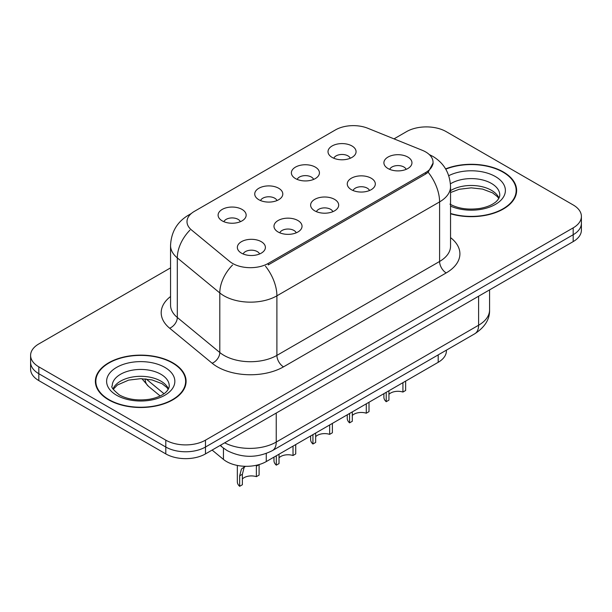 <?xml version="1.0" encoding="UTF-8"?>
<svg xmlns="http://www.w3.org/2000/svg" width="612" height="612" viewBox="0 0 612 612"><rect width="100%" height="100%" fill="white"/><g stroke="black" fill="none" stroke-linecap="round" stroke-linejoin="round"><path stroke-width="0.92" d="M295.481 178.566A14.03 8.101 180 0 1 292.704 176.279A14.03 8.101 180 0 1 297.348 166.212A14.03 8.101 180 0 1 315.325 167.114A14.03 8.101 180 0 1 318.11 176.279A14.03 8.101 180 0 1 295.481 178.566M313.619 179.408A8.415 4.858 0 0 0 311.355 177.044A8.415 4.858 0 0 0 303.062 175.812A8.415 4.858 0 0 0 297.195 179.408M258.845 199.719A14.03 8.101 180 0 1 256.061 197.431A14.03 8.101 180 0 1 260.712 187.364A14.03 8.101 180 0 1 278.69 188.267A14.03 8.101 180 0 1 281.474 197.431A14.03 8.101 180 0 1 258.845 199.719M276.976 200.56A8.415 4.858 0 0 0 274.719 198.196A8.415 4.858 0 0 0 266.427 196.965A8.415 4.858 0 0 0 260.559 200.56M222.21 220.871A14.03 8.101 180 0 1 219.425 218.583A14.03 8.101 180 0 1 224.069 208.516A14.03 8.101 180 0 1 242.046 209.419A14.03 8.101 180 0 1 244.831 218.583A14.03 8.101 180 0 1 222.21 220.871M240.34 221.712A8.415 4.858 0 0 0 238.083 219.348A8.415 4.858 0 0 0 229.791 218.117A8.415 4.858 0 0 0 223.916 221.712M332.125 157.414A14.03 8.101 180 0 1 329.34 155.127A14.03 8.101 180 0 1 333.984 145.059A14.03 8.101 180 0 1 351.961 145.962A14.03 8.101 180 0 1 354.746 155.127A14.03 8.101 180 0 1 332.125 157.414M350.255 158.256A8.415 4.858 0 0 0 347.998 155.892A8.415 4.858 0 0 0 339.706 154.66A8.415 4.858 0 0 0 333.831 158.256M351.365 189.682A14.03 8.101 180 0 1 348.588 187.387A14.03 8.101 180 0 1 353.231 177.319A14.03 8.101 180 0 1 371.209 178.222A14.03 8.101 180 0 1 373.993 187.387A14.03 8.101 180 0 1 351.365 189.682M369.503 190.516A8.415 4.858 0 0 0 367.238 188.152A8.415 4.858 0 0 0 358.946 186.92A8.415 4.858 0 0 0 353.078 190.516M314.729 210.834A14.03 8.101 180 0 1 311.944 208.539A14.03 8.101 180 0 1 316.595 198.472A14.03 8.101 180 0 1 334.573 199.374A14.03 8.101 180 0 1 337.357 208.539A14.03 8.101 180 0 1 314.729 210.834M332.859 211.675A8.415 4.858 0 0 0 330.602 209.304A8.415 4.858 0 0 0 322.31 208.072A8.415 4.858 0 0 0 316.442 211.675M278.093 231.986A14.03 8.101 180 0 1 275.308 229.691A14.03 8.101 180 0 1 279.952 219.624A14.03 8.101 180 0 1 297.929 220.534A14.03 8.101 180 0 1 300.714 229.691A14.03 8.101 180 0 1 278.093 231.986M296.223 232.828A8.415 4.858 0 0 0 293.967 230.456A8.415 4.858 0 0 0 285.674 229.225A8.415 4.858 0 0 0 279.799 232.828M241.449 253.138A14.03 8.101 180 0 1 238.672 250.843A14.03 8.101 180 0 1 243.316 240.784A14.03 8.101 180 0 1 261.293 241.686A14.03 8.101 180 0 1 264.078 250.843A14.03 8.101 180 0 1 241.449 253.138M259.587 253.98A8.415 4.858 0 0 0 257.323 251.608A8.415 4.858 0 0 0 249.03 250.377A8.415 4.858 0 0 0 243.163 253.98M388.008 168.53A14.03 8.101 180 0 1 385.223 166.235A14.03 8.101 180 0 1 389.867 156.167A14.03 8.101 180 0 1 407.844 157.07A14.03 8.101 180 0 1 410.629 166.235A14.03 8.101 180 0 1 388.008 168.53M406.138 169.363A8.415 4.858 0 0 0 403.882 167A8.415 4.858 0 0 0 395.589 165.768A8.415 4.858 0 0 0 389.714 169.363M422.265 150.284A25.253 14.581 180 0 1 425.638 151.914A25.253 14.581 180 0 1 433.036 162.226A25.253 14.581 180 0 1 425.638 172.538L268.24 263.412A25.253 14.581 180 0 1 229.699 261.462L191.564 230.02A25.253 14.581 180 0 1 186.997 221.659A25.253 14.581 180 0 1 194.394 211.354L335.468 129.905A25.253 14.581 180 0 1 367.804 128.268L422.265 150.284M446.408 350.148L446.408 350.852A28.06 16.203 180 0 1 438.192 362.312L266.266 461.57A28.06 16.203 180 0 1 223.441 459.405L212.112 450.072M450.547 213.779A45.364 26.186 0 0 0 516.627 190.485A45.364 26.186 0 0 0 503.347 171.964A45.364 26.186 0 0 0 445.62 168.881M172.806 362.801A45.364 26.186 0 0 0 123.372 357.125A45.364 26.186 0 0 0 95.373 381.314A45.364 26.186 0 0 0 108.653 399.835A45.364 26.186 0 0 0 158.087 405.511A45.364 26.186 0 0 0 186.094 381.314A45.364 26.186 0 0 0 172.806 362.801M95.839 383.678A45.364 26.186 0 0 0 95.679 384.374M433.097 162.991L428.148 172.232L425.7 174.015L268.301 264.889M170.549 267.88L38.816 343.936A28.06 16.203 0 0 0 30.6 355.388L30.6 369.135A28.06 16.203 0 0 0 38.816 380.595L165.798 453.905L165.798 447.028A28.06 16.203 0 0 0 205.479 447.028L573.184 234.733A28.06 16.203 0 0 0 581.4 223.281A28.06 16.203 0 0 1 573.184 234.733L205.479 447.028A28.06 16.203 0 0 1 165.798 447.028L38.816 373.718L165.798 447.028L165.798 440.158A28.06 16.203 0 0 0 205.479 440.158L573.184 227.863A28.06 16.203 0 0 0 581.4 216.411A28.06 16.203 0 0 0 573.184 204.951L446.202 131.641A28.06 16.203 0 0 0 406.521 131.641L394.021 138.863M30.6 362.266A28.06 16.203 0 0 0 38.816 373.718A28.06 16.203 0 0 1 30.6 362.266M30.6 355.388A28.06 16.203 0 0 0 38.816 366.848L165.798 440.158M185.78 384.374A45.364 26.186 0 0 0 185.627 383.678M516.321 193.537A45.364 26.186 0 0 0 516.161 192.841M165.798 453.905A28.06 16.203 0 0 0 205.479 453.905L573.184 241.61A28.06 16.203 0 0 0 581.4 230.15L581.4 216.411M405.649 381.1L405.649 390.479L402.926 392.047L402.926 382.668M386.218 392.315L386.218 401.702A14.03 8.101 180 0 1 383.9 397.242L383.9 393.654M402.926 392.047A10.289 5.936 0 0 0 388.934 394.35M388.934 390.747L388.934 400.126L386.218 401.702M450.547 213.473A44.89 25.918 0 0 0 516.161 190.485A44.89 25.918 0 0 0 503.01 172.156A44.89 25.918 0 0 0 445.773 169.149M369.013 402.252L369.013 411.631L366.29 413.207L366.29 403.821M349.574 413.475L349.574 422.854A14.03 8.101 180 0 1 347.256 418.394L347.256 414.806M366.29 413.207A10.289 5.936 0 0 0 352.298 415.502M352.298 411.899L352.298 421.286L349.574 422.854M332.377 423.405L332.377 432.783L329.654 434.359L329.654 424.973M312.939 434.627L312.939 444.006A14.03 8.101 180 0 1 310.621 439.546L310.621 435.966M329.654 434.359A10.289 5.936 0 0 0 315.662 436.662M315.662 433.051L315.662 442.438L312.939 444.006M295.734 444.557L295.734 453.936L293.018 455.512L293.018 446.125M276.303 455.779L276.303 465.158A14.03 8.101 180 0 1 273.985 460.698L273.985 457.118M293.018 455.512A10.289 5.936 0 0 0 279.018 457.814M279.018 454.203L279.018 463.59L276.303 465.158M237.341 465.441L237.341 481.851A14.03 8.101 180 0 0 239.659 486.311L239.659 475.838L241.449 469.044L245.221 466.298M259.098 464.615L259.098 475.088L256.374 476.664L256.374 466.191L259.098 464.615M245.343 466.306L244.096 467.514L242.383 474.269L242.383 484.742L239.659 486.311M256.374 476.664A10.289 5.936 0 0 0 242.383 478.967M108.99 399.644A44.89 25.918 0 0 0 157.911 405.266A44.89 25.918 0 0 0 185.627 381.314A44.89 25.918 0 0 0 172.477 362.993A44.89 25.918 0 0 0 123.547 357.37A44.89 25.918 0 0 0 95.839 381.314A44.89 25.918 0 0 0 108.99 399.644M268.24 263.412L268.24 264.927M425.638 172.538L425.638 174.053M438.192 354.891L438.192 362.312M223.441 448.114L223.441 459.405M266.266 453.469L266.266 461.57M450.547 237.624A46.764 26.997 180 0 1 446.202 272.921L283.517 366.848A9.356 5.401 60 0 1 276.899 355.388L439.592 261.462A37.408 21.596 0 0 0 450.547 246.192L450.547 186.622A37.408 21.596 180 0 1 439.592 201.899A32.734 18.903 -120 0 0 428.148 172.232M283.517 366.848A46.764 26.997 180 0 1 217.382 366.848A46.764 26.997 180 0 1 212.142 363.237L169.654 328.208A46.764 26.997 180 0 1 170.549 296.522M223.992 355.388A37.408 21.596 0 0 0 276.899 355.388L276.899 295.825A37.408 21.596 180 0 1 223.992 295.825A37.408 21.596 180 0 1 219.8 292.941L177.312 257.912A37.408 21.596 180 0 1 170.549 245.519L170.549 305.082A37.408 21.596 0 0 0 177.312 317.475L219.8 352.504A37.408 21.596 0 0 0 223.992 355.388M265.463 266.166A32.734 18.903 60 0 1 276.899 295.825L439.592 201.899L439.592 261.462A9.356 5.401 60 0 0 446.202 272.921M190.447 214.307A32.734 18.903 -120 0 0 188.282 215.263C177.09 221.98 171.184 232.07 170.549 245.519M189.934 230.135A32.734 21.894 129.5 0 0 177.312 257.912L177.312 317.475A9.356 6.258 -50.5 0 1 169.654 328.208M232.552 265.027A32.734 21.894 129.5 0 0 219.8 292.941L219.8 352.504A9.356 6.258 -50.5 0 1 212.142 363.237M205.479 440.158L205.479 453.905M573.184 227.863L573.184 241.61M38.816 366.848L38.816 380.595M224.688 442.813A37.408 21.596 0 0 0 276.242 442.063L478.607 325.224A37.408 21.596 0 0 0 489.569 309.955C489.845 319.242 484.895 327.183 474.736 333.792L272.363 450.631A18.704 10.802 60 0 0 276.242 442.063L276.242 413.046M478.607 296.208L478.607 325.224A18.704 10.802 60 0 1 474.736 333.792M220.634 445.154A18.704 12.508 129.5 0 0 222.561 447.418L220.152 445.429M146.1 378.958L164.001 393.715M145.075 378.866A18.704 12.508 129.5 0 0 148.479 386.333L141.885 378.698M498.987 198.097A28.504 16.455 0 0 0 491.428 190.301A28.504 16.455 0 0 0 450.547 190.63M449.95 204.133C458.174 208.631 468.18 210.061 479.976 208.424C486.119 207.3 490.954 205.464 494.488 202.916C496.202 201.952 499.736 198.479 499.774 195.067A28.504 16.455 0 0 0 491.428 183.424A28.504 16.455 0 0 0 450.432 183.83M450.547 206.129A34.119 19.699 0 0 0 496.944 203.459A34.119 19.699 0 0 0 495.399 176.554A34.119 19.699 0 0 0 448.757 175.682M239.659 475.838L242.383 474.269M168.453 388.934A28.504 16.455 0 0 0 160.887 381.131A28.504 16.455 0 0 0 132.988 376.931A28.504 16.455 0 0 0 113.013 388.934M160.887 374.261A28.504 16.455 0 0 0 129.82 370.696A28.504 16.455 0 0 0 112.225 385.897C110.726 386.776 113.128 389.806 119.409 394.969C127.633 399.46 137.646 400.891 149.435 399.261C155.578 398.129 160.413 396.293 163.947 393.753C165.668 392.789 169.195 389.316 169.241 385.897A28.504 16.455 0 0 0 160.887 374.261M116.601 395.245A34.119 19.699 0 0 0 164.858 395.245A34.119 19.699 0 0 0 164.858 367.391A34.119 19.699 0 0 0 116.601 367.391A34.119 19.699 0 0 0 116.601 395.245M433.036 162.226L433.036 164.047M450.547 186.622C449.912 173.173 444.006 163.09 432.814 156.366L429.264 154.561M191.296 213.519L188.282 215.263M272.363 450.631C257.315 458.189 242.26 458.189 227.205 450.631L222.561 447.418M489.569 309.955L489.569 289.881M160.16 395.964L148.479 386.333M498.772 198.502L497.441 196.682L492.591 192.872L482.554 189.085L471.24 187.853L459.184 189.276L450.547 192.535M516.161 194.234L516.161 190.485M168.231 389.339L166.9 387.518L162.05 383.701L152.021 379.922L140.706 378.683L128.642 380.113L117.389 385.009L113.228 389.331M185.627 385.07L185.627 381.314M95.839 385.07L95.839 381.314"/></g></svg>
